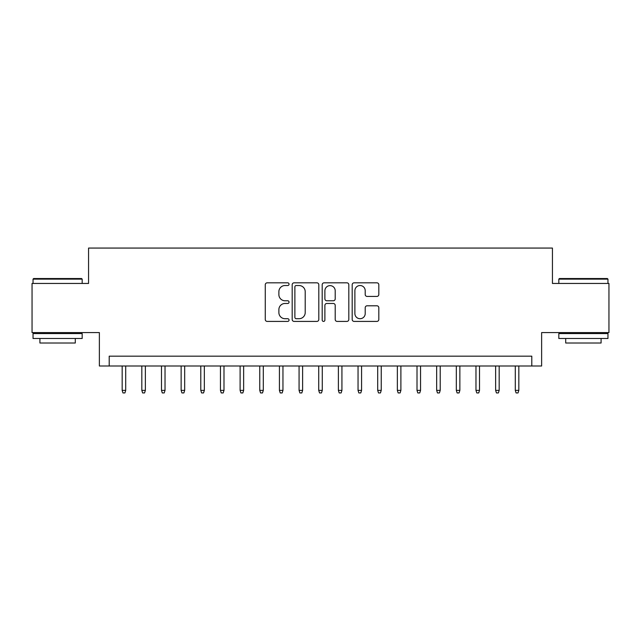 <?xml version="1.0" encoding="UTF-8"?>
<svg xmlns="http://www.w3.org/2000/svg" width="641" height="641" viewBox="0 0 641 641"><rect width="100%" height="100%" fill="white"/><g stroke="black" fill="none" stroke-linecap="round" stroke-linejoin="round"><path stroke-width="0.96" d="M289.051 284.179A1.354 1.354 0 0 0 287.705 282.825L267.201 282.825A1.931 1.931 0 0 0 265.27 284.756L265.27 319.482A1.931 1.931 0 0 0 267.201 321.413L287.705 321.413A1.354 1.354 0 0 0 289.051 320.067A1.354 1.354 0 0 0 287.705 318.713L285.045 318.713A6.178 6.178 0 0 1 278.875 312.544L278.875 309.643A6.178 6.178 0 0 1 285.045 303.473L287.705 303.473A1.354 1.354 0 0 0 289.051 302.119A1.354 1.354 0 0 0 287.705 300.773L285.045 300.773A6.178 6.178 0 0 1 278.875 294.596L278.875 291.703A6.178 6.178 0 0 1 285.045 285.525L287.705 285.525A1.354 1.354 0 0 0 289.051 284.179M376.884 296.43A1.931 1.931 0 0 0 378.815 294.499L378.815 284.756A1.931 1.931 0 0 0 376.884 282.825L354.12 282.825A1.931 1.931 0 0 0 352.189 284.756L352.189 319.482A1.931 1.931 0 0 0 354.12 321.413L376.884 321.413A1.931 1.931 0 0 0 378.815 319.482L378.815 307.72A1.931 1.931 0 0 0 376.884 305.789L367.141 305.789A1.931 1.931 0 0 0 365.21 307.72L365.21 313.553A5.16 5.16 0 0 1 360.05 318.713A5.16 5.16 0 0 1 354.89 313.553L354.89 290.694A5.16 5.16 0 0 1 360.05 285.525A5.16 5.16 0 0 1 365.21 290.694L365.21 294.499A1.931 1.931 0 0 0 367.141 296.43L376.884 296.43M531.798 366.003L541.629 366.003L541.629 332.591L608.95 332.591L608.95 283.45L552.438 283.45L552.438 248.067L88.562 248.067L88.562 283.45L32.05 283.45L32.05 332.591L99.371 332.591L99.371 366.003L531.798 366.003L531.798 356.172L109.202 356.172L109.202 366.003M318.809 284.756A1.931 1.931 0 0 0 316.886 282.825L294.115 282.825A1.931 1.931 0 0 0 292.184 284.756L292.184 319.482A1.931 1.931 0 0 0 294.115 321.413L316.886 321.413A1.931 1.931 0 0 0 318.809 319.482L318.809 284.756M324.114 282.825L346.885 282.825A1.931 1.931 0 0 1 348.816 284.756L348.816 319.482A1.931 1.931 0 0 1 346.885 321.413L337.142 321.413A1.931 1.931 0 0 1 335.211 319.482L335.211 305.404A1.931 1.931 0 0 0 333.28 303.473L326.822 303.473A1.931 1.931 0 0 0 324.891 305.404L324.891 320.067A1.354 1.354 0 0 1 323.537 321.413A1.354 1.354 0 0 1 322.191 320.067L322.191 284.756A1.931 1.931 0 0 1 324.114 282.825M296.238 285.525A1.354 1.354 0 0 0 294.884 286.88L294.884 317.367A1.354 1.354 0 0 0 296.238 318.713L299.035 318.713A6.178 6.178 0 0 0 305.212 312.544L305.212 291.703A6.178 6.178 0 0 0 299.035 285.525L296.238 285.525M335.211 290.79A5.16 5.16 0 0 0 330.051 285.63A5.16 5.16 0 0 0 324.891 290.79L324.891 298.842A1.931 1.931 0 0 0 326.822 300.773L333.28 300.773A1.931 1.931 0 0 0 335.211 298.842L335.211 290.79M125.708 390.377L124.923 392.933L122.96 392.933L122.175 390.377L125.708 390.377L125.708 366.003M122.175 390.377L122.175 366.003M33.62 278.539L81.583 278.539L82.176 279.123L33.036 279.123L33.62 278.539M57.602 338.488L33.036 338.488L33.036 333.568L82.176 333.568L82.176 338.488L57.602 338.488M75.293 338.488L75.293 343.007L39.91 343.007L39.91 338.488M559.417 278.539L607.38 278.539L607.964 279.123L558.824 279.123L559.417 278.539M583.398 338.488L558.824 338.488L558.824 333.568L607.964 333.568L607.964 338.488L583.398 338.488M601.09 338.488L601.09 343.007L565.707 343.007L565.707 338.488M145.363 390.377L144.578 392.933L142.614 392.933L141.829 390.377L145.363 390.377L145.363 366.003M141.829 390.377L141.829 366.003M165.025 390.377L164.232 392.933L162.269 392.933L161.484 390.377L165.025 390.377L165.025 366.003M161.484 390.377L161.484 366.003M184.68 390.377L183.895 392.933L181.924 392.933L181.139 390.377L184.68 390.377L184.68 366.003M181.139 390.377L181.139 366.003M204.335 390.377L203.55 392.933L201.578 392.933L200.793 390.377L204.335 390.377L204.335 366.003M200.793 390.377L200.793 366.003M223.989 390.377L223.204 392.933L221.241 392.933L220.448 390.377L223.989 390.377L223.989 366.003M220.448 390.377L220.448 366.003M243.644 390.377L242.859 392.933L240.896 392.933L240.111 390.377L243.644 390.377L243.644 366.003M240.111 390.377L240.111 366.003M263.299 390.377L262.514 392.933L260.55 392.933L259.765 390.377L263.299 390.377L263.299 366.003M259.765 390.377L259.765 366.003M282.953 390.377L282.168 392.933L280.205 392.933L279.42 390.377L282.953 390.377L282.953 366.003M279.42 390.377L279.42 366.003M302.616 390.377L301.831 392.933L299.86 392.933L299.075 390.377L302.616 390.377L302.616 366.003M299.075 390.377L299.075 366.003M322.271 390.377L321.486 392.933L319.514 392.933L318.729 390.377L322.271 390.377L322.271 366.003M318.729 390.377L318.729 366.003M341.925 390.377L341.14 392.933L339.169 392.933L338.384 390.377L341.925 390.377L341.925 366.003M338.384 390.377L338.384 366.003M361.58 390.377L360.795 392.933L358.832 392.933L358.047 390.377L361.58 390.377L361.58 366.003M358.047 390.377L358.047 366.003M381.235 390.377L380.45 392.933L378.486 392.933L377.701 390.377L381.235 390.377L381.235 366.003M377.701 390.377L377.701 366.003M400.889 390.377L400.104 392.933L398.141 392.933L397.356 390.377L400.889 390.377L400.889 366.003M397.356 390.377L397.356 366.003M420.552 390.377L419.759 392.933L417.796 392.933L417.011 390.377L420.552 390.377L420.552 366.003M417.011 390.377L417.011 366.003M440.207 390.377L439.422 392.933L437.45 392.933L436.665 390.377L440.207 390.377L440.207 366.003M436.665 390.377L436.665 366.003M459.861 390.377L459.076 392.933L457.105 392.933L456.32 390.377L459.861 390.377L459.861 366.003M456.32 390.377L456.32 366.003M479.516 390.377L478.731 392.933L476.768 392.933L475.975 390.377L479.516 390.377L479.516 366.003M475.975 390.377L475.975 366.003M499.171 390.377L498.386 392.933L496.422 392.933L495.637 390.377L499.171 390.377L499.171 366.003M495.637 390.377L495.637 366.003M518.825 390.377L518.04 392.933L516.077 392.933L515.292 390.377L518.825 390.377L518.825 366.003M515.292 390.377L515.292 366.003M33.036 283.45L33.036 279.123M44.237 333.568L44.237 332.591M70.967 333.568L70.967 332.591M82.176 283.45L82.176 279.123M558.824 283.45L558.824 279.123M570.033 333.568L570.033 332.591M596.763 333.568L596.763 332.591M607.964 283.45L607.964 279.123"/></g></svg>
